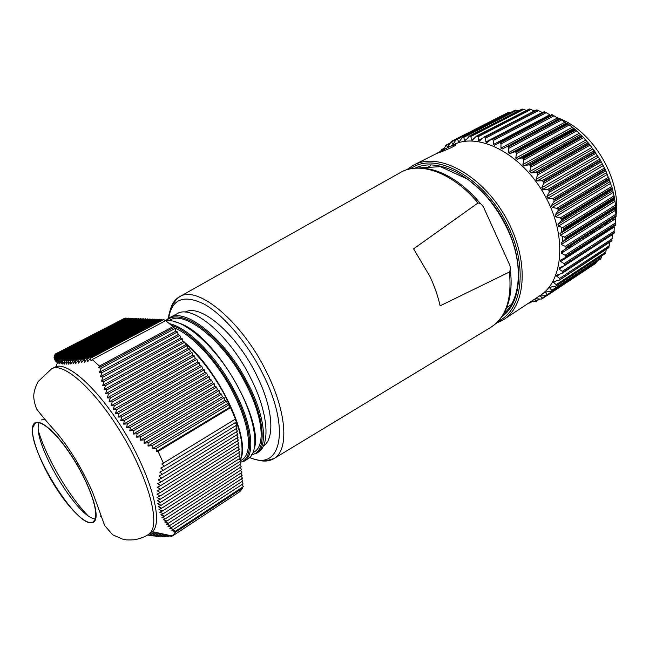 <?xml version="1.0" encoding="UTF-8"?>
<svg xmlns="http://www.w3.org/2000/svg" width="649" height="649" viewBox="0 0 649 649"><rect width="100%" height="100%" fill="white"/><g stroke="black" fill="none" stroke-linecap="round" stroke-linejoin="round"><path stroke-width="0.97" d="M509.376 272.028L440.136 305.817C437.953 296.204 434.595 286.485 430.044 276.661L413.6 248.851L478.013 202.967C480.463 203.169 482.426 204.816 483.903 207.923L509.433 264.386C510.633 267.315 510.609 269.862 509.376 272.028C512.069 298.881 506.001 317.239 491.179 327.112L490.157 327.729M406.574 169.819L413.502 165.13L436.98 153.326C443.875 151.136 459.297 144.54 455.306 144.467L448.321 147.274L436.534 153.497M560.144 118.783L507.802 146.771L506.544 146.779L502.237 148.994L500.898 148.126L501.012 143.9L500.46 142.739L552.834 115.035L558.708 118.824L559.462 118.507L560.614 119.059L566.171 123.221L567.794 123.699L575.209 129.516L582.275 136.168L590.103 145.108L600.39 160.173L605.841 170.784L612.145 187.812L614.481 197.815L615.706 206.536L615.39 210.365L616.128 215.59L615.99 216.863L565.271 249.143L566.058 247.975L616.128 216.133M551.691 114.695L552.356 114.824L494.538 145.303L493.345 144.549L493.24 140.484L492.648 139.438L545.03 112.017L549.93 114.897M543.959 111.831L491.22 139.405L486.904 142.618L485.866 141.961L485.557 138.107L484.941 137.182L537.291 110.014L542.248 112.48L485.866 141.961M536.317 109.957L483.748 137.215L479.538 140.914L478.54 140.403L478.07 136.785L477.437 135.99L529.73 109.04L534.403 110.947M476.463 136.079L529.268 109.016L476.463 136.079L472.237 140.322L471.474 139.851L470.874 136.509L470.241 135.844L522.437 109.089L526.42 110.338M469.462 135.974L521.999 109.121L469.462 135.974L465.447 140.663L464.741 140.314L463.418 136.728L515.493 110.127L518.6 110.792M462.826 136.89L515.079 110.225L462.826 136.89L459.005 142.026L457.066 138.61L508.994 112.139L510.982 112.293M456.636 138.789L508.605 112.293L456.636 138.789L453.051 144.346L451.242 141.45L447.664 147.55L446.52 145.311L445.693 145.441L443.851 149.651M451.315 141.409L503.429 114.93M442.204 150.552L441.563 149.603L440.493 151.468M568.913 246.823L571.274 246.928M564.614 251.179L562.553 251.277M562.513 251.796L563.762 251.723M570.779 247.245L568.062 247.366M567.21 247.91L569.927 247.788M613.005 218.762L612.729 220.498M515.079 110.225L515.493 110.127M521.999 109.121L522.437 109.089M529.268 109.016L529.73 109.04M536.82 109.924L537.291 110.014M544.552 111.863L545.03 112.017M552.356 114.824L552.834 115.035M615.341 217.277L615.406 225.398L565.287 257.604M614.311 232.472L564.711 264.614L564.111 263.591L560.671 261.482L614.279 226.98L613.97 233.453L564.046 265.83L614.205 232.959M612.121 240.098L562.748 272.329L562.269 271.339L559.105 269.173L612.469 234.557L611.715 240.925L562.139 273.31L611.958 240.544M609.809 242.174L608.689 247.731L559.43 280.1L608.916 247.447M606.271 249.321L605.825 251.958L604.763 253.84M601.899 255.795L600.536 259.048L551.788 291.312L600.658 258.943M596.715 261.579L595.579 263.429L546.993 295.62L595.579 263.429M556.161 117.258L559.438 118.516L506.39 146.852M560.314 118.881C593.575 132.039 621.15 179.481 616.096 214.819M615.812 216.977L615.349 219.719M448.321 147.274L455.776 143.68C481.582 132.956 522.956 155.476 544.941 195.592C567.185 235.563 563.454 280.944 540.017 295.62L503.656 319.592C526.493 305.346 529.203 259.397 506.261 218.275C483.578 177.015 442.115 153.253 416.934 163.605L413.502 165.13M529.754 302.385L529.949 302.986L528.627 303.132M531.628 301.152L536.171 301.387L534.808 299.262L535.563 298.767M535.912 298.783L541.582 299.067L541.996 298.272L540.366 295.936L546.993 295.62M595.904 263.178L547.034 295.595M547.35 295.352L545.387 292.042L551.788 291.304M600.95 258.643L551.926 291.19M552.21 290.89L549.808 288.01L549.849 287.247L555.958 286.12L605.128 253.605M605.379 253.248L556.201 285.893M556.444 285.536L556.193 284.668L553.621 282.502L553.67 281.585L559.43 280.1M609.119 247.042L559.779 279.727M559.973 279.321L559.616 278.389L556.745 276.206L556.785 275.111L562.139 273.31M562.748 272.329L562.602 272.775M559.105 269.173L559.154 267.899L564.046 265.83M564.711 264.614L564.614 265.108M560.671 261.482L560.712 260.022L565.101 257.742L565.774 256.801L615.601 224.789M615.658 224.27L565.823 256.274L565.774 256.801M565.823 256.274L565.101 255.235L561.401 253.224L561.442 251.577L615.99 216.863M616.128 215.59L566.042 247.415L566.058 247.975M566.042 247.415L565.206 246.369L561.271 244.511L561.15 242.783L564.76 240L565.433 238.727L615.755 207.096M615.706 206.536L565.36 238.151L565.433 238.727M565.36 238.151L564.419 237.12L560.274 235.449L559.973 233.664L563.348 230.549L563.908 229.194L614.481 197.815M614.368 197.231L563.778 228.602L563.908 229.194M563.778 228.602L562.732 227.596L558.4 226.16L557.945 224.351L561.044 220.92L561.482 219.5L612.307 188.397M612.145 187.812L561.304 218.9L561.482 219.5M561.304 218.9L560.16 217.95L555.682 216.774L555.065 214.965L557.88 211.258L558.197 209.781L609.257 178.986M609.038 178.41L557.962 209.189L558.197 209.781M557.962 209.189L556.737 208.297L552.145 207.429L551.374 205.644L553.881 201.693L554.076 200.176L605.371 169.714M605.103 169.154L553.8 199.6L554.076 200.176M553.8 199.6L552.494 198.789L547.837 198.253L546.92 196.509L549.119 192.364L549.192 190.83L600.698 160.717M600.39 160.173L548.867 190.271L549.192 190.83M548.867 190.271L547.505 189.565L542.815 189.378L541.769 187.707L543.643 183.407L543.602 181.874L595.311 152.117M594.955 151.606L543.237 181.339L543.602 181.874M543.237 181.339L541.826 180.747L537.153 180.933L535.993 179.359L537.542 174.946L537.388 173.437L589.276 144.046M588.886 143.567L536.991 172.942L537.388 173.437M536.991 172.942L535.555 172.464L530.931 173.032L529.673 171.579L530.906 167.109L530.647 165.641L582.697 136.606M582.275 136.168L530.217 165.179L530.647 165.641M530.217 165.179L528.765 164.838L524.238 165.795L522.899 164.481L523.824 159.995L523.483 158.583L575.655 129.905M575.209 129.516L523.029 158.178L523.483 158.583M523.029 158.178L521.577 157.975L517.172 159.313L515.777 158.153L516.409 153.708L515.987 152.369L568.256 124.032M567.794 123.699L515.517 152.012L515.987 152.369M515.517 152.012L514.081 151.955L509.846 153.667L508.41 152.685L508.767 148.321L508.281 147.063L560.614 119.059M507.802 146.771L508.281 147.063M499.981 142.512L500.46 142.739M492.169 139.267L492.648 139.438M484.47 137.077L484.941 137.182M476.983 135.949L477.437 135.99M469.803 135.868L470.241 135.844M240.381 460.603C245.071 446.569 239.781 424.6 224.497 394.697C213.05 373.702 199.892 356.552 185.03 343.248M169.519 323.648C188.056 327.623 216.312 356.269 233.656 389.27C252.218 423.278 255.649 454.779 244.3 461.139L248.21 458.632C259.657 452.304 256.298 420.609 237.842 386.788C217.886 348.456 183.505 317.556 165.884 320.825M165.779 320.752C168.789 317.775 168.002 318.805 169.543 317.718C185.476 307.204 224.805 338.762 246.855 381.442C265.198 415.149 268.232 446.755 256.647 453.229L251.958 454.657M169.543 317.718L177.096 313.727C192.209 303.708 230.168 335.614 251.114 378.911C268.386 413.186 270.56 445.246 258.01 452.353L256.688 453.205M148.467 534.5L152.499 531.661L153.837 530.014C162.307 518.137 150.203 474.752 125.038 432.851C99.978 390.876 69.045 362.272 56.155 366.588L51.701 368.713L38.064 381.62C35.817 386.074 34.429 390.179 33.894 393.943C33.375 397.691 34.267 402.68 36.555 408.902C41.601 415.595 48.643 423.927 57.672 433.897C70.595 449.806 82.204 469.186 92.515 492.023L104.659 525.52L112.683 534.817L122.904 539.246C125.565 539.619 125.241 540.203 133.71 539.814C138.983 539.076 143.9 537.307 148.467 534.5L151.152 531.75C159.768 519.687 146.674 474.451 120.487 431.812C94.405 389.076 63.294 361.834 51.701 368.713M242.418 487.229L242.831 487.951L239.83 491.658L172.837 535.75L175.303 532.318L173.648 531.856L175.481 531.166L243.343 486.62L242.118 484.438M54.029 357.307L55.108 354.151L54.329 358.289L55.238 355.993L54.484 359.173L55.49 356.828L54.776 360L55.879 357.599L55.214 360.763L56.406 358.305L55.798 361.452L57.088 358.938L56.528 362.077L57.915 359.505L57.428 362.621L58.905 359.992L58.483 363.083L60.057 360.398L59.708 363.464L61.379 360.73L61.103 363.773L62.872 360.982L62.677 363.992L64.527 361.152L64.421 364.121L66.36 361.233L66.344 364.17L68.364 361.233L68.445 364.13L70.53 361.152L70.709 364.016L72.875 360.99L73.15 363.805L75.381 360.747L75.755 363.521L78.05 360.422L78.521 363.156L80.874 360.025L81.45 362.71L83.851 359.546L84.524 362.191L86.982 358.994L87.753 361.607L90.252 358.378L91.12 360.941L92.207 359.554L99.402 366.044L98.672 367.821L101.114 368.234L99.475 372.299L102.007 372.672L100.4 376.72L103.029 377.045L101.463 381.085L104.197 381.369L102.672 385.384L105.503 385.628L104.027 389.619L106.955 389.814L105.536 393.781L108.57 393.935L107.199 397.869L110.338 397.975L109.032 401.885L112.261 401.934L111.028 405.812L114.362 405.82L113.194 409.657L116.617 409.616L115.538 413.413L119.051 413.332L118.045 417.08L121.647 416.95L120.73 420.657L124.413 420.487L123.578 424.138L127.342 423.935L126.604 427.537L130.441 427.293L129.784 430.839L133.694 430.563L133.134 434.051L137.101 433.743L136.631 437.183L140.663 436.842L140.289 440.217L144.37 439.852L144.078 443.178L148.207 442.788L148.013 446.05L152.182 445.636L152.077 448.848L156.287 448.418L156.263 451.566L158.08 451.38L163.394 463.151L161.836 463.978L164.294 466.233L160.757 468.091L163.305 470.298L159.8 472.123L162.437 474.265L158.981 476.058L161.698 478.135L158.299 479.895L161.106 481.907L157.756 483.635L160.652 485.582L157.366 487.261L160.344 489.143L157.123 490.782L160.189 492.599L157.034 494.197L160.181 495.95L157.099 497.491L160.327 499.186L157.326 500.679L160.627 502.31L157.715 503.746L161.09 505.311L158.251 506.691L161.698 508.208L158.948 509.522L162.461 510.982L159.8 512.239L163.37 513.651L160.806 514.844L164.424 516.206L161.958 517.334L165.625 518.648L163.248 519.711L166.963 520.985L164.676 521.983L168.432 523.216L166.241 524.149L170.022 525.341L167.921 526.217L171.734 527.377L169.722 528.189L173.551 529.316L171.636 530.071L175.481 531.166M39.037 422.702L38.737 423.683C32.426 442.553 76.931 517.699 95.225 518.965M87.299 515.006C68.186 494.944 46.655 458.064 38.591 431.553M33.05 426.807C26.293 447.68 79.543 532.358 93.164 521.861L94.884 519.833C98.786 512.215 89.822 485.493 74.521 460.693C59.27 435.836 41.698 419.319 35.5 423.075L33.05 426.807M168.927 320.72L169.714 320.298C184.754 309.459 224.724 342.039 245.403 383.161C263.032 416.642 265.571 445.044 254.489 451.818L252.875 452.848M185.079 312.161C200.298 302.937 237.242 334.389 257.101 376.217C273.124 408.602 275.062 438.838 263.299 446.171M173.332 327.534C191.496 333.975 217.31 361.947 232.22 390.99C250.076 424.697 252.948 453.124 242.142 459.711L240.479 460.774M163.394 463.151L235.425 419.067L230.557 407.653L158.08 451.38M234.97 419.351L236.423 421.939L164.294 466.233M235.376 422.58L236.755 425.038L163.305 470.298M235.717 425.679L237.088 428.113L162.437 474.265M236.049 428.754L237.412 431.179L161.698 478.135M236.382 431.82L237.737 434.23L161.106 481.907M236.715 434.862L238.061 437.264L160.652 485.582M237.047 437.897L238.386 440.282L160.344 489.143M237.38 440.914L238.71 443.283L160.189 492.599M237.704 443.916L239.027 446.277L160.181 495.95M238.029 446.91L239.351 449.254L160.327 499.186M238.353 449.879L239.668 452.207L160.627 502.31M238.678 452.84L239.976 455.152L161.09 505.311M238.994 455.776L240.292 458.089L161.698 508.208M239.319 458.705L240.609 461.001L162.461 510.982M239.635 461.626L240.917 463.905L163.37 513.651M239.952 464.522L241.225 466.793L164.424 516.206M240.26 467.41L241.533 469.665L165.625 518.648M240.576 470.282L241.842 472.529L166.963 520.985M240.884 473.137L242.142 475.368L168.432 523.216M241.201 475.985L242.442 478.208L170.022 525.341M241.509 478.816L242.75 481.023L171.734 527.377M241.809 481.631L243.051 483.829L173.551 529.316M55.108 354.151L125.216 317.994L125.776 318.618M55.108 355.1L126.863 318.059L127.423 318.691M55.238 355.993L128.518 318.124L129.078 318.756M55.49 356.828L130.181 318.188L130.749 318.829M55.879 357.599L131.861 318.253L132.428 318.902M56.406 358.305L133.54 318.318L134.116 318.967M57.088 358.938L135.235 318.391L135.819 319.04M57.915 359.505L136.939 318.456L137.523 319.113M58.905 359.992L138.659 318.521L139.251 319.178M60.057 360.398L140.387 318.594L140.979 319.251M61.379 360.73L142.123 318.659L142.723 319.324M62.872 360.982L143.867 318.724L144.476 319.397M64.527 361.152L145.627 318.797L146.236 319.47M66.36 361.233L147.396 318.862L148.013 319.543M68.364 361.233L149.181 318.935L149.797 319.624M70.53 361.152L150.974 319.008L151.59 319.697M72.875 360.99L152.775 319.073L153.399 319.77M75.381 360.747L154.592 319.146L155.216 319.852M78.05 360.422L156.417 319.219L157.05 319.925M80.874 360.025L158.251 319.292L158.891 319.998M83.851 359.546L160.1 319.365L160.749 320.079M86.982 358.994L161.966 319.438L162.615 320.16M90.252 358.378L163.84 319.511L165.13 320.939M99.402 366.044L173.056 326.625L165.657 320.663L92.207 359.554M173.056 326.625L173.397 327.769L175.027 328.548L175.814 331.168L177.445 331.955L178.232 334.568L179.862 335.363L180.649 337.983L182.288 338.778L183.067 341.39L184.722 342.201L185.5 344.814L187.155 345.625L187.926 348.237L189.589 349.065L190.36 351.669L192.031 352.496L192.802 355.1L194.473 355.944L195.235 358.54L196.923 359.384L197.685 361.988L199.373 362.84L200.135 365.436L201.823 366.296L202.585 368.892L204.281 369.76L205.043 372.356L206.747 373.232L207.502 375.82L209.213 376.704L209.96 379.292L211.679 380.184L212.426 382.764L214.154 383.664L214.9 386.244L216.628 387.153L217.374 389.733L219.111 390.649L219.849 393.221L221.593 394.146L222.331 396.717L224.083 397.65L224.822 400.222L226.574 401.163L227.312 403.727L229.073 404.676L229.803 407.239L230.557 407.653M242.831 487.951L175.303 532.318M100.49 516.361L100.879 515.379M44.943 419.546L41.252 419.927M172.837 535.75L171.036 535.466L171.734 536.35L167.637 535.693L168.424 536.528L164.375 535.847L165.244 536.618L158.251 535.912L159.305 536.569L147.599 535.044M98.672 367.821L173.397 327.769M101.114 368.234L175.027 328.548M99.475 372.299L175.814 331.168M102.007 372.672L177.445 331.955M100.4 376.72L178.232 334.568M103.029 377.045L179.862 335.363M101.463 381.085L180.649 337.983M104.197 381.369L182.288 338.778M102.672 385.384L183.067 341.39M105.503 385.628L184.722 342.201M104.027 389.619L185.5 344.814M106.955 389.814L187.155 345.625M105.536 393.781L187.926 348.237M108.57 393.935L189.589 349.065M107.199 397.869L190.36 351.669M110.338 397.975L192.031 352.496M109.032 401.885L192.802 355.1M112.261 401.934L194.473 355.944M111.028 405.812L195.235 358.54M114.362 405.82L196.923 359.384M113.194 409.657L197.685 361.988M116.617 409.616L199.373 362.84M115.538 413.413L200.135 365.436M119.051 413.332L201.823 366.296M118.045 417.08L202.585 368.892M121.647 416.95L204.281 369.76M120.73 420.657L205.043 372.356M124.413 420.487L206.747 373.232M123.578 424.138L207.502 375.82M127.342 423.935L209.213 376.704M126.604 427.537L209.96 379.292M130.441 427.293L211.679 380.184M129.784 430.839L212.426 382.764M133.694 430.563L214.154 383.664M133.134 434.051L214.9 386.244M137.101 433.743L216.628 387.153M136.631 437.183L217.374 389.733M140.663 436.842L219.111 390.649M140.289 440.217L219.849 393.221M144.37 439.852L221.593 394.146M144.078 443.178L222.331 396.717M148.207 442.788L224.083 397.65M148.013 446.05L224.822 400.222M152.182 445.636L226.574 401.163M152.077 448.848L227.312 403.727M156.287 448.418L229.073 404.676M156.263 451.566L229.803 407.239M149.189 535.425L154.365 532.075M147.785 534.995L152.823 531.734M151.493 535.847L156.563 532.553M150.17 535.36L155.014 532.212M153.943 536.171L158.762 533.032M152.71 535.628L157.22 532.699M156.555 536.415L160.984 533.519M155.403 535.814L159.443 533.186M159.305 536.569L163.215 534.013M158.251 535.912L161.674 533.673M162.209 536.634L165.454 534.5M161.244 535.92L163.921 534.168M165.244 536.618L167.718 535.003M164.375 535.847L166.185 534.662M168.424 536.528L169.989 535.498M167.637 535.693L168.456 535.165M171.734 536.35L172.683 535.725M184.511 342.315C218.299 369.792 249.346 435.901 241.314 457.553M180.13 323.51C216.101 335.979 264.5 421.639 254.124 448.938M251.609 454.657C268.759 452.499 265.068 412.22 240.122 371.763C215.427 330.885 179.432 307.196 166.16 320.801M244.3 461.139L240.049 462.364C253.256 459.622 253.288 432.007 236.877 397.902C220.757 363.902 191.715 331.607 171.506 325.295M561.052 227.045L561.961 232.431M562.423 236.317L562.772 241.525M562.594 250.847L562.432 252.566M582.242 239.935L583.492 237.55M606.783 224.286L607.391 222.339M600.536 228.27L601.136 226.323M594.224 232.293L594.817 230.338M605.225 225.284L605.833 223.329M598.962 229.275L599.562 227.32M592.642 233.307L593.235 231.352M586.801 237.031L587.394 235.06M170.46 309.257C172.228 303.253 175.319 299.051 179.724 296.658C197.58 284.757 242.337 321.677 266.804 372.526C286.931 412.683 288.992 450.073 274.162 458.462C269.911 461.115 264.735 461.739 258.643 460.328M168.635 318.245C171.871 298.986 183.675 294.257 204.021 304.048C223.532 314.781 247.561 343.029 262.959 374.181C291.15 429.898 280.611 472.042 249.751 457.431M558.74 118.816L502.358 148.937M415.173 168.091L417.372 167.174C441.442 157.447 480.779 179.862 502.691 218.981C524.83 257.961 523.135 302.118 501.904 316.68M409.487 169.008L416.544 165.325C442.042 154.827 484.381 180.179 506.22 222.518C528.351 264.735 523.005 309.865 498.31 321.182M95.184 520.279C99.613 511.939 87.931 480.041 70.238 453.732C52.601 427.277 35.095 415.238 32.766 426.377C30.17 437.134 41.787 466.453 57.639 490.368C73.442 514.397 91.014 529.024 95.184 520.279M541.98 298.848L546.612 295.782L542.02 298.816M605.841 170.784L553.881 201.693M551.374 205.644L606.564 172.699M556.737 208.297L608.527 177.161M607.294 174.427L552.145 207.429M609.598 180.016L557.88 211.258M555.065 214.965L610.011 181.688M560.16 217.95L611.715 186.49M610.579 183.44L555.682 216.774M612.526 189.378L561.044 220.92M557.945 224.351L612.632 190.765M562.732 227.596L614.035 195.852M613.045 192.518L558.4 226.16M614.571 198.724L563.348 230.549M559.973 233.664L614.408 199.811M564.419 237.12L615.471 205.116M614.652 201.539L560.274 235.449M615.731 207.923L564.76 240M561.15 242.783L615.317 208.678M565.206 246.369L616.006 214.146M615.39 210.365L561.271 244.511M565.101 255.235L615.65 222.834M615.26 218.883L561.401 253.224M564.111 263.591L614.416 231.052M562.269 271.339L612.34 238.702M559.616 278.389L609.46 245.695M560.046 274.048L556.745 276.206M556.193 284.668L605.825 251.958M555.925 281.001L553.621 282.502M552.072 290.103L601.501 257.426M551.496 286.89L549.808 288.01M547.318 294.654L596.561 262.042M546.636 291.807L545.355 292.658M541.996 298.272L545.639 295.863M541.323 295.757L540.325 296.415M536.188 300.958L539.019 299.084M529.973 302.677L532.156 301.233M444.289 148.499L441.855 149.749M449.66 143.705L446.52 145.311M447.315 147.396L448.159 146.966M455.866 139.64L451.809 141.709M452.604 144.127L453.708 143.567M510.301 112.147L457.667 139.008M458.429 141.75L459.857 141.02M516.831 110.265L464.043 137.255M464.741 140.314L466.631 139.348M523.775 109.348L470.874 136.509M471.474 139.851L474.046 138.529M531.06 109.43L478.07 136.785M478.54 140.403L482.288 138.456M538.605 110.525L485.557 138.107M546.312 112.642L493.24 140.484M493.345 144.549L549.752 114.792M554.076 115.773L501.012 143.9M500.898 148.126L557.288 118.069M561.799 119.887L508.767 148.321M508.41 152.685L564.752 122.296M514.081 151.955L567.064 123.286M566.171 123.221L509.846 153.667M569.368 124.941L516.409 153.708M515.777 158.153L572.037 127.423M521.577 157.975L574.462 128.964M573.416 128.51L517.172 159.313M576.677 130.879L523.824 159.995M522.899 164.481L579.046 133.386M528.765 164.838L581.528 135.479M580.352 134.627L524.238 165.795M583.621 137.637L530.906 167.109M529.673 171.579L585.666 140.119M535.555 172.464L588.164 142.739M586.899 141.498L530.931 173.032M590.103 145.108L537.542 174.946M535.993 179.359L591.823 147.518M541.826 180.747L594.265 150.649M592.943 149.019L537.153 180.933M596.017 153.205L543.643 183.407M541.769 187.707L597.404 155.492M547.505 189.565L599.741 159.11M598.41 157.09L542.815 189.378M601.29 161.804L549.119 192.364M546.92 196.509L602.345 163.929M552.494 198.789L604.519 167.986M603.213 165.6L547.837 198.253M399.776 172.877L400.814 172.293C420.211 161.106 453.229 172.934 478.013 202.967M506.739 307.537L511.534 304.413M249.524 457.634C257.32 460.376 263.291 461.309 267.429 460.417L274.162 458.462L491.179 327.112C496.858 322.853 499.681 321.442 505.676 310.011C510.698 298.864 512.248 285.511 510.317 269.96M498.789 142.634L551.715 114.678M491.22 139.405L543.992 111.806M483.748 137.215L536.35 109.932M451.282 141.433L503.032 115.051M446.114 145.1L449.911 143.169M441.563 149.603L444.427 148.134M503.851 313.556C519.224 301.29 523.565 269.586 510.852 236.942C505.157 222.915 497.548 210.049 488.032 198.334C481.526 191.009 474.695 184.616 467.531 179.156L440.468 166.655L418.848 167.929M496.169 323.316L503.656 319.592M612.899 219.484L613.102 220.254M56.155 366.588L57.477 362.288M152.499 531.661L171.271 535.782M174.313 321.563L180.122 323.502M565.101 257.742L615.406 225.398M555.958 286.12L604.941 253.791M536.171 301.387L539.57 299.14M529.949 302.986L532.521 301.298M455.306 144.467L455.574 145.076M168.334 318.44C169.089 312.777 170.663 307.967 173.048 304.008L176.358 299.481L179.724 296.658L400.814 172.293C408.383 167.677 422.759 165.893 438.708 171.758C453.586 177.534 467.523 188.153 480.528 203.64M425.517 168.367L430.595 165.73"/></g></svg>
